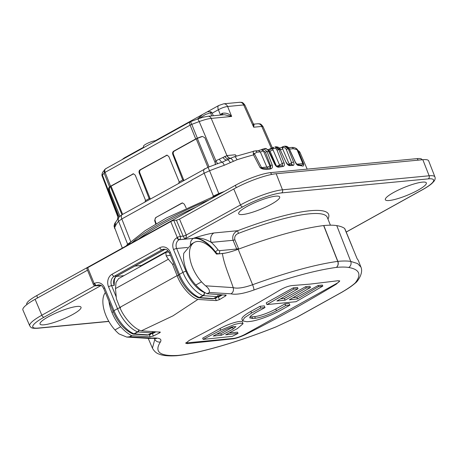 <?xml version="1.0" encoding="UTF-8"?>
<svg xmlns="http://www.w3.org/2000/svg" width="458" height="458" viewBox="0 0 458 458"><rect width="100%" height="100%" fill="white"/><g stroke="black" fill="none" stroke-linecap="round" stroke-linejoin="round"><path stroke-width="0.69" d="M271.709 174.418L270.518 172.643L417.175 158.617A26.988 5.101 157.7 0 1 421.881 159.361L422.167 159.768M270.518 172.643A26.988 5.101 157.7 0 0 235.498 185.255L36.835 295.547A26.988 5.101 157.7 0 0 26.678 304.146L26.753 304.644M186.194 234.983L186.229 235.057A2.37 0.389 -22 0 1 183.154 236.162L176.445 220.224L179.513 219.119L186.194 234.983A2.37 0.412 -22.8 0 1 183.137 236.128L180.36 236.391A2.37 0.447 157.7 0 0 177.286 237.496L170.76 221.58A2.37 0.447 -22.3 0 1 173.834 220.475L180.36 236.391A2.37 1.969 -95.5 0 1 179.473 239.523A2.37 1.231 -119 0 1 177.286 237.496L176.937 237.691A8.994 7.494 -95.5 0 0 173.571 249.593A2.37 0.447 157.7 0 1 176.645 248.488L185.994 271.285A2.37 0.447 157.7 0 0 182.919 272.396L179.387 274.353A28.407 14.782 61 0 0 199.356 297.511A2.37 1.683 113 0 1 198.074 297.637A2.37 2.37 0 0 0 198.829 297.815A2.37 1.912 -86 0 0 199.74 297.608L213.537 298.582A9.469 4.929 61 0 0 215.163 298.255L212.626 298.793A2.37 1.912 -86 0 0 213.537 298.582L217.069 296.618L203.278 295.645L199.74 297.608A2.37 1.231 61 0 1 199.356 297.511L202.894 295.547A2.37 1.231 61 0 0 203.278 295.645A2.37 1.912 94 0 0 204.302 292.513A2.37 1.683 113 0 1 202.894 295.547A28.407 14.782 -119 0 1 182.919 272.396L173.571 249.593M276.174 173.731L282.489 189.812A2.37 1.969 84.5 0 1 281.584 192.904A29.993 5.673 157.7 0 0 242.66 206.919A2.37 1.231 61 0 1 240.49 204.932A32.363 6.12 -22.3 0 1 282.489 189.812L429.14 175.786A32.363 6.12 -22.3 0 1 434.928 176.937L428.671 160.867A32.667 6.177 157.7 0 0 422.826 159.705L276.174 173.731A32.667 6.177 157.7 0 0 233.775 188.994L240.49 204.932L186.229 235.057C186.589 236.465 186.137 237.782 184.866 239.007L183.154 236.162M170.76 221.58L87.69 267.701L94.216 283.616A2.37 0.447 157.7 0 0 93.335 284.389A2.37 2.37 0 0 0 95.751 285.849L100.892 285.334M101.052 285.42L96.815 285.746M234.862 239.763L238.504 248.488A2.37 0.424 -22.6 0 1 236.723 249.015L233.082 240.29L211.235 242.379A7.105 5.914 84.5 0 1 213.892 232.985L237.713 230.706A2.37 0.292 -110.9 0 0 238.481 233.357C235.458 234.576 234.25 236.712 234.862 239.763A2.37 0.424 -22.6 0 1 233.082 240.29C231.994 235.916 233.54 232.721 237.713 230.706A103.124 19.499 -22.3 0 1 327.974 219.101M242.66 206.919L184.866 239.007L179.124 239.717L193.476 238.349A31.722 16.505 -119 0 1 215.031 251.963L215.386 251.763A2.37 0.544 142.7 0 0 217.876 249.65A34.092 17.742 -119 0 0 211.235 242.379C205.241 238.813 199.436 237.399 193.826 238.149C201.663 235.589 208.35 233.866 213.892 232.985M275.733 196.156A22.156 4.191 157.7 0 0 253.909 203.049A22.156 4.191 157.7 0 0 238.767 212.844A22.156 4.191 157.7 0 0 260.779 209.214A22.156 4.191 157.7 0 0 279.002 196.339A22.156 4.191 157.7 0 0 275.733 196.156M422.39 182.129A22.156 4.191 157.7 0 0 400.561 189.022A22.156 4.191 157.7 0 0 385.418 198.818A22.156 4.191 157.7 0 0 407.437 195.188A22.156 4.191 157.7 0 0 425.654 182.313A22.156 4.191 157.7 0 0 422.39 182.129M77.07 306.448A22.156 4.191 157.7 0 0 55.246 313.346A22.156 4.191 157.7 0 0 40.104 323.142A22.156 4.191 157.7 0 0 62.116 319.512A22.156 4.191 157.7 0 0 80.339 306.637A22.156 4.191 157.7 0 0 77.07 306.448M94.571 283.422A2.37 1.231 61 0 0 96.758 285.449L96.403 285.643A2.37 1.231 61 0 1 94.216 283.616L94.571 283.422A8.994 7.494 -95.5 0 1 104.642 287.864L113.99 310.661A28.407 14.782 61 0 0 133.959 333.819L137.497 331.855A2.37 1.683 -67 0 0 138.883 329.812M114.357 279.603L114.208 285.408L113.996 281.596C115.319 275.67 116.2 277.073 117.133 275.928A2.37 1.231 61 0 1 116.864 276.014L164.588 249.518A2.37 1.231 61 0 0 164.851 249.433L117.133 275.928M139.472 267.037L141.396 265.468A2.37 1.231 -119 0 1 142.032 265.617M133.959 333.819A2.37 1.683 113 0 1 132.677 333.945A2.37 2.37 0 0 0 133.433 334.122A2.37 1.912 -86 0 0 134.343 333.916L148.14 334.89L151.672 332.926L137.881 331.953L134.343 333.916A2.37 1.231 61 0 1 133.959 333.819M87.512 270.197L35.111 299.292A32.667 6.177 157.7 0 0 22.9 309.986L29.724 325.821A32.363 6.12 -22.3 0 1 41.827 315.23L94.88 285.769M233.775 188.994L179.513 219.119M176.445 220.224L173.834 220.475M93.335 284.389L86.802 268.474A2.37 0.447 -22.3 0 1 87.69 267.701M216.76 334.174L220.842 333.779L232.469 327.327A7.46 1.408 157.7 0 0 233.901 326.451M221.449 335.256L233.156 329.016L235.962 326.611L231.943 326.926L224.935 329.794L213.228 336.035L221.449 335.256L220.842 333.779M237.381 328.592L243.061 323.697L240.57 323.136L234.902 324.338L220.699 330.178L203.18 339.395L232.206 336.378L238.017 333.401L225.662 334.821L237.381 328.592M243.061 323.697L242.356 321.98A15.125 2.862 157.7 0 0 234.193 322.621A15.125 2.862 157.7 0 0 220.023 328.518L202.671 338.153L203.18 339.395M238.017 333.401L237.519 332.187L229.166 332.983M289.868 305.171L285.66 305.618L276.466 310.73C268.594 314.875 261.564 317.388 255.381 318.27L252.593 318.505L249.673 317.881L250.978 315.705L255.747 312.574L264.982 307.564L260.762 307.999L251.551 313.066L244.549 317.697L242.614 320.875L246.891 321.739L249.673 321.487C256.48 320.972 271.285 315.614 280.685 310.301L289.868 305.171L289.187 303.499L284.956 303.906L275.762 309.013A16.236 3.069 -22.3 0 1 254.694 316.598L251.923 316.862A16.236 3.069 -22.3 0 1 249.925 316.839M285.66 305.618L284.956 303.906M264.982 307.564L264.289 305.881L260.064 306.288L250.869 311.394A23.902 4.523 157.7 0 0 241.927 319.203L242.614 320.875M260.762 307.999L260.064 306.288M293.79 289.09L266.94 304.581L266.235 302.858L293.28 287.847L293.79 289.09L298.032 288.729L297.505 287.441L293.28 287.847M266.94 304.581L296.028 301.702L322.816 286.073L322.398 285.059L318.173 285.466L296.858 297.299L293.103 297.66M322.816 286.073L318.636 286.594L318.173 285.466M318.636 286.594L297.528 298.937L296.858 297.299M297.528 298.937L289.336 299.79L310.472 287.521L309.952 286.25L305.726 286.656L284.412 298.49L280.68 298.845M310.472 287.521L306.259 287.956L305.726 286.656M306.259 287.956L285.111 300.202L284.412 298.49M285.111 300.202L276.89 300.986L298.032 288.729M185.816 342.796A9.349 1.769 157.7 0 0 187.104 342.842L233.42 338.416A9.349 1.769 157.7 0 0 245.551 334.048L336.138 283.754A9.349 1.769 157.7 0 0 339.664 280.846M338.113 280.725L339.744 280.96L336.304 284.149C306.574 302.154 276.374 318.917 245.717 334.449C241.108 336.659 237.061 338.096 233.563 338.771L187.419 343.62L185.736 343.254L189.303 340.368C219.903 324.642 250.102 307.879 279.89 290.074C284.361 287.532 288.385 286.032 291.969 285.574L309.98 284.12L338.113 280.725M215.581 298.021L216.502 297.935L216.359 297.591M160.277 332.142L141.327 330.836L172.975 315.854L197.885 299.435C190.728 297.425 180.899 286.176 177.091 275.63L178.649 275.481M168.859 251.94L165.83 252.404L118.611 278.619L116.029 282.437L115.49 288.597L116.406 298.862L119.824 307.427C123.929 317.806 134.091 328.873 141.327 330.836M197.885 299.435L216.296 300.614L215.352 298.21L216.502 297.935M119.824 307.427L177.091 275.63L172.523 264.197L173.96 264.06M170.416 255.421L166.151 255.833L168.361 259.245L172.523 264.197M108.981 301.381A26.988 14.043 61 0 0 111.872 312.196C114.053 317.675 116.99 322.524 120.677 326.749C124.244 330.768 127.897 333.716 131.641 335.594L129.448 336.813L126.74 337.071L118.971 333.893A33.142 17.244 -119 0 1 114.952 329.932A26.988 14.043 -119 0 1 105.351 292.53M131.641 335.594L132.018 335.725L129.448 336.813L151.243 338.124C159.138 337.575 162.201 338.834 160.432 341.908C154.002 351.921 159.779 356.427 177.761 355.431A106.17 20.078 157.7 0 0 195.532 352.488C219.262 347.267 246.135 338.714 276.157 326.823L297.082 317.062L341.834 292.215C347.937 288.637 352.408 285.534 355.259 282.907C361.751 274.531 359.553 269.39 348.664 267.466A106.17 20.078 157.7 0 0 336.298 267.409C314.875 270.375 287.418 277.903 253.932 289.994C243.587 293.658 235.956 294.935 231.038 293.824L209.26 292.502C209.867 290.418 208.642 288.185 205.579 285.809A33.142 17.244 -119 0 1 201.554 281.847A26.988 14.043 -119 0 1 194.318 242.397A26.988 14.043 -119 0 1 216.468 254.093L222.411 253.526A23.673 4.477 157.7 0 0 238.171 249.266A134.309 25.396 -22.3 0 1 323.651 225.565L323.795 225.554A111.265 21.039 -22.3 0 1 336.767 225.611A166.752 31.533 -22.3 0 1 344.616 228.45A110.802 20.954 -22.3 0 1 345.08 229.281L352.408 247.148M205.579 285.809L233.202 287.63C229.504 276.357 223.922 264.054 222.411 253.526M165.83 252.404L166.151 255.833M149.566 334.666L150.505 334.575L150.361 334.231M113.361 312.058L111.872 312.196M155.938 331.792L152.789 333.544A2.37 1.969 84.5 0 1 152.411 333.699L153.333 336.052L150.161 336.899L132.018 335.725M150.161 336.899L149.36 334.85L149.039 334.878M194.318 242.397L191.621 243.891L183.795 253.24A26.988 14.043 61 0 0 186.601 270.707C188.942 276.1 192.016 280.869 195.829 285.025C199.516 288.981 203.26 291.878 207.062 293.721L226.138 295.17M233.202 287.63C237.284 288.803 243.748 287.836 252.593 284.733C287 272.281 315.379 264.495 337.723 261.381L323.651 225.565M323.795 225.554L337.867 261.363A4.735 3.945 -95.4 0 1 336.298 267.409A4.735 3.813 -97.5 0 0 337.723 261.381A4.735 0.853 -21.5 0 1 337.867 261.363A110.584 20.913 -22.3 0 1 350.748 261.426L357.538 263.539L360.893 267.025L358.522 260.94A166.191 31.425 -22.3 0 0 357.2 258.89L344.616 228.45M176.565 355.729A4.735 4.735 0 0 0 176.696 355.717A4.735 3.939 84.5 0 0 177.761 355.431A4.735 4.07 -93.9 0 1 176.565 355.729C166.454 356.318 161.874 355.196 159.453 354.24C156.562 353.421 154.22 351.389 152.428 348.143L155.05 338.428M159.819 331.97C160.552 332.061 160.415 332.388 159.413 332.949L158.978 331.935M153.333 336.052L159.413 332.949M207.062 293.721L209.26 292.502L207.445 293.847M225.668 294.981C226.407 295.078 226.286 295.444 225.313 296.091L224.826 294.941M222.508 294.837L218.787 296.904A2.37 1.969 84.5 0 1 218.409 297.059L219.422 299.635L225.313 296.091M219.422 299.635L216.296 300.614M233.202 287.641C233.895 290.298 233.174 292.359 231.038 293.824M151.243 338.124L149.777 338.479L126.74 337.071M149.36 334.85L150.505 334.575M152.411 333.699L152.119 333.75M218.409 297.059L218.117 297.11M360.893 267.025C362.244 269.745 362.118 275.04 356.856 281.699L355.259 282.907M276.157 326.823L297.402 316.942L342.2 292.072A4.735 2.445 59.7 0 1 341.834 292.215M138.413 239.156A101.012 19.099 -22.3 0 1 196.173 207.085M102.758 172.122A3.79 3.601 31.8 0 0 102.495 175.277L102.266 176.33C101.693 175.488 101.859 174.086 102.758 172.122L105.58 168.784L190.202 121.799L197.495 119.023L202.591 114.46L207.377 111.804L210.886 111.735A1.895 1.443 121.8 0 0 210.56 112.828L205.499 114.471L199.184 118.427M165.355 135.591L169.013 133.101L176.101 129.625M131.772 154.237L140.217 149.09L142.524 148.272M210.886 111.735L212.272 113.12L210.56 112.828L211.728 115.914M207.377 111.804L202.596 114.46M156.144 140.703A7.11 1.345 157.7 0 0 148.547 142.833A7.11 1.345 157.7 0 0 143.463 146.342L143.875 147.516M221.97 114.935A2.37 0.721 -115.8 0 0 221.626 113.63L220.51 115.021L218.369 109.737A4.735 2.462 -119 0 1 218.735 105.495L218.735 105.495A4.735 2.462 -119 0 1 219.273 105.334M123.397 158.886A4.735 2.462 -119 0 1 124.066 158.056L135.247 151.85M215.329 164.691L215.208 162.876L215.855 160.752L199.201 121.588A3.79 0.733 69.9 0 0 197.495 119.023L203.232 117.196L208.052 116.263A3.79 3.154 84.5 0 1 211.212 118.404C208.178 118.714 204.176 119.778 199.201 121.588A94.302 17.833 157.7 0 0 191.782 124.376L190.574 121.696C189.555 121.931 189.406 123.076 190.122 125.143L105.1 172.345A2.84 0.567 158.5 0 0 104.121 173.044A94.302 17.833 157.7 0 0 102.495 175.277L117.935 215.123L118.811 216.376L108.918 191.089L108.62 188.152A94.566 17.879 -22.3 0 1 109.577 186.921L104.121 173.044L104.561 169.637M106.05 168.624C104.733 169.025 104.418 170.261 105.1 172.345L110.555 186.223L109.577 186.921M221.626 113.63L222.416 113.263A2.37 0.435 -114.4 0 1 222.857 114.849M222.416 113.263C226.12 112.691 229.2 113.75 231.651 116.452L224.351 114.7L208.052 116.263M207.497 111.735L218.735 105.495L223.659 103.817A4.735 3.945 84.5 0 1 223.659 103.817L223.659 103.817A4.735 3.945 84.5 0 1 227.609 106.491C224.878 106.823 221.798 107.899 218.369 109.737L212.272 113.12L213.279 115.765M223.659 103.817L239.729 102.283A4.735 3.945 84.5 0 1 243.679 104.956L227.609 106.491L231.651 116.452L211.212 118.404L226.939 155.577A4.735 3.956 -96.6 0 0 230.5 158.262M254.081 124.112L253.698 127.209L253.268 123.689L254.081 124.118L257.825 123.757C259.675 124.21 260.115 122.641 263.035 126.648L261.781 126.437A4.735 3.945 -95.5 0 0 257.825 123.757M197.375 138.179L195.715 138.94L190.122 125.143A2.84 0.59 157.9 0 1 191.782 124.376L197.375 138.179A94.566 17.879 -22.3 0 1 201.343 136.667L202.493 136.444L204.892 137.795L215.208 162.876M102.266 176.33L117.889 216.972A4.735 4.7 -7.1 0 0 117.614 215.867L117.935 215.123L117.895 218.512M145.094 201.904L145.289 200.764L149.148 198.617L139.169 172.941C138.78 171.584 139.089 170.548 140.096 169.821L166.958 155.13L168.807 156.487L179.227 181.918L182.731 179.977L172.752 154.3C172.357 152.943 172.666 151.901 173.679 151.174L195.715 138.94M167.187 155.142L140.692 169.729C139.684 170.456 139.387 171.492 139.793 172.849L139.169 172.941M201.343 136.667L201.886 136.656A93.621 17.702 157.7 0 0 197.341 138.385A1.895 0.361 157.7 0 0 196.236 138.894L174.275 151.083C173.267 151.81 172.964 152.846 173.376 154.203L183.876 180.372M133.604 173.782L111.076 186.171A1.895 0.361 157.7 0 0 110.424 186.641A93.621 17.702 157.7 0 0 109.347 188.043L109.691 190.975L119.939 216.142M110.555 186.223L133.381 173.771L135.225 175.133L145.644 200.564M258.295 150.636L263.882 148.924L267.094 151.627A1.42 0.332 159.1 0 0 265.451 152.211L263.361 150.774A2.37 0.613 -23.3 0 1 260.293 151.879L258.467 150.602L254.974 150.934A2.37 1.969 84.5 0 1 256.915 152.199L254.396 153.716A2.37 1.775 -170.3 0 0 253.314 153.138L253.497 154.896A100.153 18.938 157.7 0 0 237.026 159.75A4.735 1.815 -107.7 0 0 234.215 156.779L230.036 158.491A4.735 1.752 -116.6 0 0 229.968 158.531L222.239 162.166L215.294 164.37M263.882 148.924A1.42 0.807 93.8 0 0 263.144 150.333L261.976 150.281L261.804 149.388L264.615 148.667A1.42 0.767 -96.3 0 1 264.667 148.655L264.667 148.655A1.42 0.767 -96.3 0 1 264.741 148.655M276.34 165.807L269.945 150.951A2.37 0.613 156.7 0 0 273.014 149.846L279.546 165.017L282.265 163.512L277.061 150.201C276.22 148.489 275.023 147.957 273.472 148.61L269.579 149.508M268.92 151.048L269.945 150.951L267.85 149.703M280.559 149.858A2.37 0.613 156.7 0 0 282.672 148.924L289.198 164.096L291.626 162.75L286.319 149.503C285.454 147.791 284.246 147.264 282.689 147.923L282.26 148.163L282.672 148.924M217.687 163.867L215.855 160.752L227.128 155.554A4.735 3.945 -95.5 0 0 230.546 158.239M224.815 156.31A4.735 3.504 -115 0 0 229.601 158.708M224.781 156.333A4.735 3.492 -115 0 0 229.572 158.72M118.009 215.707L117.614 215.867M296.881 148.97L295.794 148.226L300.087 152.663A100.153 18.938 157.7 0 0 298.164 150.625L296.881 148.97A2.37 1.065 130.2 0 1 297.024 149.64L293.366 148.713A2.37 1.969 -95.5 0 0 291.425 147.447L288.597 147.716M282.54 146.863A1.42 0.739 61 0 0 282.38 146.915L282.38 146.915A1.42 0.739 61 0 0 282.26 148.163M279.529 148.174L284.636 146.199L282.97 146.629A1.42 0.739 61 0 0 282.809 146.674L282.809 146.674A1.42 0.739 61 0 0 282.689 147.923M272.888 147.785A1.42 0.739 61 0 0 272.728 147.837L272.728 147.837A1.42 0.739 61 0 0 272.607 149.085L273.014 149.846M267.953 149.709L273.747 147.31A1.42 0.739 61 0 0 273.586 147.356L273.586 147.356A1.42 0.739 61 0 0 273.472 148.61M236.214 156.149L235.292 154.775L236.425 156.012M149.148 198.617L149.503 198.423L150.115 199.115M150.195 199.236L149.503 198.423M150.293 199.018L139.793 172.849M178.677 183.263L179.227 181.918M182.731 179.977L183.085 179.776L183.698 180.475M183.778 180.589L183.085 179.776M119.12 216.983L118.811 216.376M269.504 168.097C270.564 167.668 270.913 166.826 270.558 165.573L265.451 152.211M285.494 146.199C287.212 146.297 288.5 147.195 289.359 148.907L285.494 146.199L284.636 146.194L288.265 148.879L293.567 162.126C294.276 164.113 294.122 165.212 293.103 165.418A100.474 19.001 157.7 0 0 289.748 165.647C288.448 165.596 287.269 164.588 286.221 162.63L280.101 149.44L276.002 146.778L274.937 146.909L278.87 149.589L284.075 162.899C284.739 164.909 284.412 166.099 283.101 166.472A100.474 19.001 157.7 0 0 278.888 167.176C277.296 167.302 275.951 166.391 274.846 164.445L268.617 151.317L269.041 151.289C267.111 148.89 265.657 148.014 264.667 148.655L264.323 148.713M269.819 167.954L269.659 168.023A1.42 0.945 -107.1 0 1 270.867 168.813C272.35 168.229 272.791 166.952 272.195 164.989L267.094 151.627A100.153 18.938 157.7 0 1 268.617 151.317C267.661 149.463 266.327 148.581 264.615 148.667M281.607 165.779C282.471 165.515 282.695 164.76 282.265 163.512A1.42 0.338 158.6 0 1 284.075 162.899M286.221 162.63L280.101 149.44A100.153 18.938 157.7 0 0 278.87 149.589A1.42 0.343 158.6 0 0 277.061 150.201M291.465 164.743L291.626 162.75A1.42 0.349 158.2 0 1 293.567 162.126M297.253 164.64A1.42 1.3 93.6 0 1 298.244 165.43C297.248 165.224 296.246 164.124 295.227 162.132L289.216 148.879A100.153 18.938 157.7 0 0 288.265 148.879A1.42 0.349 158.1 0 0 286.319 149.503M301.553 165.178L303.259 164.262A2.37 1.969 84.5 0 1 302.818 163.603L303.534 163.592L303.763 164.72C303.728 165.991 303.053 166.374 301.736 165.865A100.474 19.001 157.7 0 0 298.244 165.43M303.763 164.72A1.42 1.197 -10.1 0 0 303.259 164.262L303.534 163.592L298.164 150.625L297.024 149.64L302.818 163.603L296.704 164.193M237.026 159.75L224.265 165.269A100.176 18.944 157.7 0 0 209.552 170.737A4.735 0.441 -111.3 0 0 207.783 167.399L215.815 164.348M222.983 157.426A4.735 3.006 -119.3 0 0 227.357 159.865A4.735 1.597 -116.7 0 1 230.363 162.716M254.316 151.14C253.389 150.842 253.056 151.506 253.314 153.138M270.867 168.813L270.689 168.859C268.016 169.718 265.079 169.672 261.867 168.727L260.161 167.737L261.512 167.554L254.396 153.716L253.497 154.896L260.161 167.737L261.959 168.218A2.37 1.969 84.5 0 1 261.512 167.554L266.819 167.05L260.293 151.879L256.915 152.199M261.867 168.727A1.42 0.406 -61.5 0 0 261.959 168.218L266.808 168.498M212.993 196.305L218.787 193.579L209.552 170.737L204.176 173.227A4.735 2.462 -119 0 1 204.514 168.916L204.514 168.916A4.735 2.462 -119 0 1 205.052 168.75M270.689 168.859A1.42 0.927 -102.4 0 0 269.596 168.034L269.659 168.023A1.42 0.945 -107.1 0 0 269.63 168.029M269.596 168.034L266.63 168.515M274.846 164.445L275.264 164.422L269.041 151.289M278.888 167.176A1.42 1.042 -100.3 0 0 277.731 166.369L277.731 166.369C277.199 166.62 276.374 165.973 275.264 164.422M283.101 166.472A1.42 1.099 -98.7 0 0 281.922 165.664L277.731 166.369M286.485 162.642L286.485 162.642C287.693 164.388 288.391 165.12 288.58 164.846L288.58 164.846A1.42 1.191 -95.2 0 1 289.748 165.647M293.103 165.418A1.42 1.231 -92.6 0 0 291.935 164.611L288.563 164.846M289.359 148.907L295.37 162.161L297.156 164.628L300.791 165.08A1.42 1.34 101.4 0 1 301.736 165.865M224.265 165.269A4.735 1.168 -109.5 0 0 222.239 162.166A4.735 1.969 -112.1 0 1 219.502 159.298M233.345 161.239A4.735 1.752 -116.6 0 0 230.036 158.491L229.698 158.668M213.422 196.064L204.176 173.227L121.805 218.958L118.582 221.243A100.176 18.944 157.7 0 0 115.622 225.588L114.54 227.758A4.735 4.643 173.2 0 1 114.26 226.636L122.326 248.081M114.626 227.151A4.735 4.706 -140.9 0 1 115.376 222.536L115.376 222.536C114.197 224.849 113.824 226.218 114.26 226.636M114.906 226.813A4.735 4.689 -135.1 0 1 115.634 222.256M115.622 225.588A4.735 4.557 -155.4 0 1 115.708 222.096L115.376 222.536M186.194 208.012L184.288 204.119L182.399 202.928L181.74 203.134L155.64 217.624L182.175 203.094A2.37 1.969 84.5 0 1 182.616 202.923M156.167 223.75L155.119 220.527L154.667 220.567L155.64 217.624M155.119 220.527A2.37 1.969 84.5 0 1 156.069 217.584M154.667 220.567L155.743 223.996M218.787 193.579A100.611 19.024 -22.3 0 1 224.311 191.461M126.231 245.917A100.611 19.024 -22.3 0 1 127.616 244.2L118.582 221.243A4.735 4.351 -139.1 0 1 119.257 216.829L115.708 222.096M119.257 216.829L122.149 214.647A4.735 2.462 -119 0 0 121.805 218.958L130.833 241.916L127.616 244.2M418.2 160.145L417.175 158.617M236.151 187.711L235.498 185.255M37.482 297.975L36.835 295.547M134.847 266.092L141.396 265.468L167.914 250.744M104.642 287.864A2.37 0.447 157.7 0 0 103.754 288.637L113.103 311.44A2.37 0.447 157.7 0 1 113.99 310.661L117.523 308.703A28.407 14.782 -119 0 0 137.497 331.855A2.37 1.231 61 0 0 137.881 331.953A2.37 1.912 -86 0 0 139.049 329.892M217.876 249.65A2.37 1.231 61 0 0 219.485 250.663A2.37 1.969 84.5 0 1 218.603 253.795A4.735 2.462 -119 0 1 215.386 251.763A31.722 16.505 61 0 0 193.826 238.149L193.476 238.349A6.63 5.519 -95.5 0 0 190.431 244.652M120.597 307.593A2.37 0.447 -22.3 0 0 117.523 308.703L108.529 286.765A9.469 7.883 84.5 0 1 112.067 274.233L159.79 247.738A2.37 1.231 61 0 0 161.977 249.765L164.588 249.518A7.105 5.914 84.5 0 1 165.218 249.221M198.394 297.723A2.37 1.912 -86 0 0 198.829 297.815L212.626 298.793M159.79 247.738A9.469 7.883 84.5 0 1 170.387 252.415A2.37 0.447 157.7 0 0 169.506 253.194C167.073 249.198 166.958 249.61 163.947 249.146A7.105 5.914 -95.5 0 0 161.977 249.765L114.254 276.26L116.864 276.014A7.105 5.914 84.5 0 0 114.208 285.408L111.597 285.655L116.235 296.961M215.163 298.255L218.695 296.292A9.469 4.929 -119 0 1 217.069 296.618A2.37 1.912 94 0 0 218.237 294.608M132.997 334.031A2.37 1.912 -86 0 0 133.433 334.122L147.23 335.101A2.37 1.912 -86 0 0 148.14 334.89A9.469 4.929 61 0 0 149.766 334.558L153.298 332.6A9.469 4.929 -119 0 1 151.672 332.926A2.37 1.912 -86 0 0 152.703 331.621M101.155 285.483L43.997 317.217A29.993 5.673 157.7 0 0 38.134 328.071L108.769 321.316M35.111 299.292L41.827 315.23A2.37 1.231 61 0 0 43.997 317.217M29.724 325.821C31.138 327.67 31.047 328.523 37.476 328.277A2.37 1.969 -95.5 0 0 38.134 328.071M346.225 232.074L422.642 189.652A2.37 1.231 -119 0 1 422.379 189.732A29.993 5.673 157.7 0 0 428.241 178.878L281.584 192.904M346.202 232.023L422.379 189.732M422.826 159.705L429.14 175.786A2.37 1.969 84.5 0 1 428.241 178.878M187.488 247.452L176.645 248.488A6.63 5.519 -95.5 0 1 179.124 239.717A2.37 1.231 -119 0 1 176.937 237.691M112.067 274.233A2.37 1.231 61 0 0 114.254 276.26A7.105 5.914 -95.5 0 0 111.597 285.655A2.37 0.447 -22.3 0 0 108.529 286.765M103.754 288.637C101.481 284.905 101.378 285.3 98.596 284.87A6.63 5.519 -95.5 0 0 96.758 285.449L100.359 285.105M95.751 285.849A2.37 1.969 -95.5 0 0 96.403 285.643L100.686 285.237M219.485 250.663L236.723 249.015M224.563 253.228L218.403 253.904M214.899 252.032A6.63 1.529 -37.3 0 1 215.031 251.963A4.735 2.462 61 0 0 217.756 253.967M170.387 252.415L179.387 274.353A2.37 0.447 157.7 0 0 178.5 275.132C183.309 286.147 189.83 293.647 198.074 297.637M330.407 225.187L327.298 217.401A100.76 19.053 157.7 0 0 238.481 233.357M185.994 271.285A26.043 13.551 61 0 0 204.302 292.513L204.886 292.553M123.918 275.67L116.452 276.386M233.156 329.016L232.469 327.327M220.699 330.178L220.023 328.518M276.466 310.73L275.762 309.013M255.381 318.27L254.694 316.598M252.593 318.505L251.923 316.862M251.551 313.066L250.869 311.394M336.304 284.149L336.138 283.754M219.834 295.381L220.063 295.358A2.37 1.231 61 0 0 220.704 294.746M115.49 288.597L168.361 259.245M120.677 326.749L114.952 329.932M154.14 331.987A2.37 1.231 61 0 0 154.552 331.724M195.829 285.025L201.554 281.847M238.171 249.266L252.593 284.733A4.735 0.756 70 0 1 253.932 289.994M348.664 267.466A4.735 4.448 99.4 0 0 350.748 261.426L336.767 225.611M160.432 341.908A4.735 4.448 -145.9 0 1 154.701 339.08L154.398 338.376M187.419 343.62L187.104 342.842M233.563 338.771L233.42 338.416M245.717 334.449L245.551 334.048M220.063 295.358A2.37 1.969 -95.5 0 0 220.435 295.988M154.083 332.039A2.37 1.969 -95.5 0 0 154.438 332.628M297.082 317.062A4.735 2.479 62.3 0 0 297.402 316.942M195.532 352.488A4.735 3.172 77.7 0 1 194.965 352.694C219.021 347.393 246.072 338.783 276.122 326.869M194.965 352.694C188.124 354.189 182.032 355.196 176.696 355.717A4.735 3.939 84.5 0 1 176.633 355.723M239.729 102.283C241.578 102.724 241.996 101.178 244.916 105.128L243.679 104.956L253.698 127.209L261.781 126.437L271.451 148.466M140.096 169.821L140.692 169.729M166.62 155.336L166.174 155.342M173.376 154.203L172.752 154.3M173.679 151.174L174.275 151.083M109.691 190.975L108.918 191.089M108.62 188.152L109.347 188.043M133.038 173.977L132.591 173.988M276.764 166.099A2.37 0.613 156.7 0 0 279.546 165.017A2.37 1.231 61 0 1 279.769 166.014M288.134 164.657A2.37 0.613 156.7 0 0 289.198 164.096A2.37 1.231 61 0 1 289.387 164.777M263.361 150.774L269.888 165.945A2.37 0.613 -23.3 0 1 266.819 167.05A2.37 1.969 84.5 0 0 268.302 168.292M293.366 148.713L289.439 149.09M227.128 155.554L235.292 154.775M207.909 167.347L196.236 138.894M209.043 166.907L197.341 138.385M121.954 214.75L110.424 186.641M122.641 214.373L111.076 186.171M269.751 167.989A2.37 1.231 61 0 0 269.888 165.945L270.558 165.573A1.42 0.332 159.1 0 1 272.195 164.989M114.54 227.758A100.153 18.938 157.7 0 0 114.763 228.668M182.175 203.094L181.74 203.134M208.968 199.98A100.651 19.036 157.7 0 0 132.013 242.706M164.851 249.433L165.269 249.232M37.476 328.277L108.844 321.447M422.642 189.652C426.616 187.442 429.701 185.393 431.883 183.492L434.007 181.259C435.134 179.668 435.444 178.225 434.928 176.937M169.506 253.194L178.5 275.132M154.409 331.718L153.298 332.6M218.695 296.292L220.321 294.723M113.103 311.44C117.912 322.455 124.433 329.955 132.677 333.945M149.766 334.558L147.23 335.101M152.377 348.023L148.243 338.428M156.23 338.662C157.38 338.554 151.392 338.141 150.104 338.479M356.461 282.128C350.605 287.2 346.981 289.158 342.2 292.072M169.013 133.101L173.8 130.444M135.431 151.747L140.217 149.09M140.331 149.027L143.738 147.132M155.308 140.715L168.83 133.204M173.914 130.381L202.413 114.557M124.066 158.056L121.971 159.676M244.916 105.128L253.268 123.689M263.035 126.648L272.407 148.008M280.37 149.445C279.918 147.86 278.458 146.966 276.002 146.778M295.794 148.226C294.494 147.797 294.591 147.339 291.425 147.447M215.443 164.588L215.907 164.319M254.974 150.934L234.215 156.779M117.889 216.972L117.592 219.09M207.783 167.399L122.149 214.647M300.791 165.08L301.582 165.172M300.087 152.663L307.192 169.134M128.166 244.841L130.782 241.979L145.146 230.66L166.563 217.899L221.872 192.818"/></g></svg>
